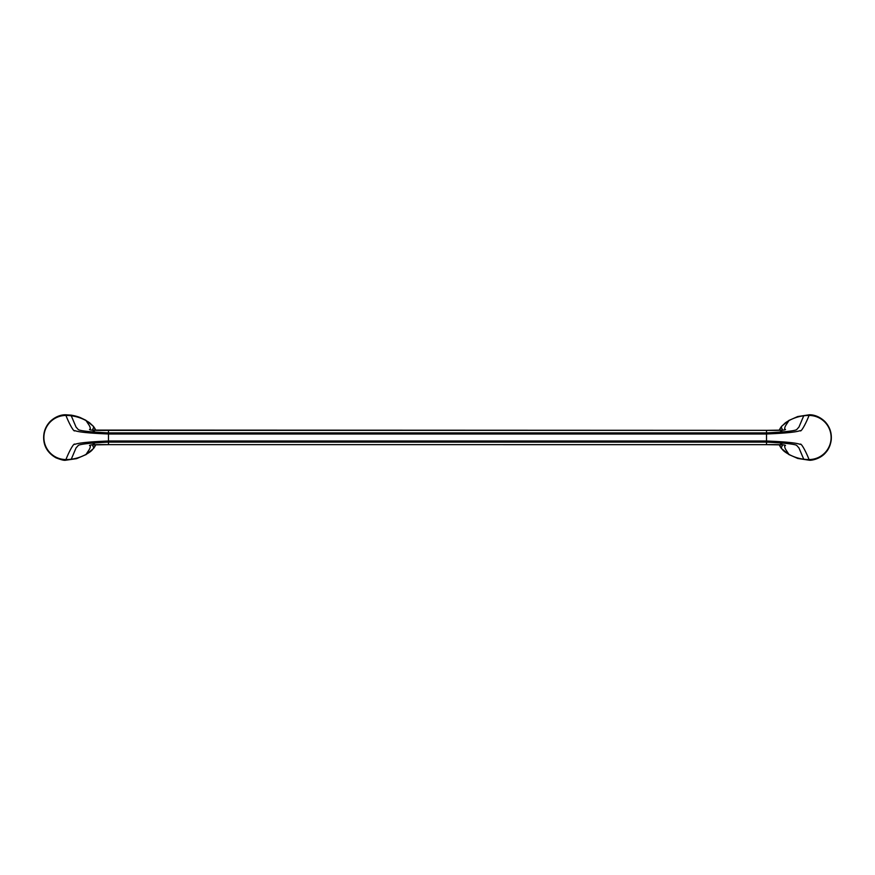 <?xml version="1.0" encoding="UTF-8"?>
<svg xmlns="http://www.w3.org/2000/svg" width="875" height="875" viewBox="0 0 875 875"><rect width="100%" height="100%" fill="white"/><g stroke="black" fill="none" stroke-linecap="round" stroke-linejoin="round"><path stroke-width="1.31" d="M92.422 430.205L93.811 426.836L89.644 422.833A41.737 41.737 0 0 0 65.942 415.45A22.05 22.05 0 0 0 43.892 437.5A22.05 22.05 0 0 0 65.942 459.55A41.737 41.737 0 0 0 89.644 452.167A17.817 17.817 0 0 0 92.236 449.98M89.644 422.833L93.352 426.3M89.644 452.167L90.311 451.555M92.422 444.795L93.811 448.164L90.234 451.62M91.284 430.095L766.522 430.347L108.478 430.358C95.681 430.544 89.359 430.227 89.502 429.395C90.639 429.439 90.595 428.192 89.37 425.633L86.089 420.645M93.275 426.169L85.936 420.394M108.478 430.358L108.478 432.895C91.164 432.053 81.134 430.992 78.411 429.702L76.027 427.033L71.269 415.789M783.716 430.095L766.522 430.347L766.522 432.895L108.478 432.895L108.478 433.989C89.786 433.245 78.553 432.108 74.78 430.609C74.266 432.655 69.519 424.605 65.942 415.45L65.942 415.45M782.578 430.205L781.189 426.836L785.356 422.833A41.737 41.737 0 0 1 803.731 415.789L798.973 427.033L796.589 429.702C793.866 430.992 783.836 432.053 766.522 432.895L766.522 433.989L108.478 433.989L108.478 441.011C89.786 441.755 78.553 442.892 74.78 444.391C74.266 442.345 69.519 450.395 65.942 459.55L65.942 459.55M803.731 415.789A41.737 41.737 0 0 1 809.058 415.45C805.481 424.605 800.734 432.655 800.22 430.609C796.447 432.108 785.214 433.245 766.522 433.989L766.522 441.011L108.478 441.011L108.478 442.105C91.164 442.947 81.134 444.008 78.411 445.298L76.027 447.967L71.269 459.211M809.058 415.45L809.058 415.45A22.05 22.05 0 0 1 831.108 437.5A22.05 22.05 0 0 1 809.058 459.55C805.481 450.395 800.734 442.345 800.22 444.391C796.447 442.892 785.214 441.755 766.522 441.011L766.522 442.105L108.478 442.105L108.478 444.642C95.681 444.456 89.359 444.773 89.502 445.605C90.639 445.561 90.595 446.808 89.37 449.367L86.089 454.355M85.848 420.262L80.412 417.648C76.606 415.986 70.35 414.969 70.984 415.133L65.636 414.772C66.445 414.881 58.1 413.7 49.886 421.75C45.227 426.869 43.181 432.884 43.75 439.786C44.428 447.497 48.508 453.512 55.989 457.822C61.13 459.823 64.345 460.633 65.636 460.228L76.628 458.642L85.936 454.606M809.058 459.55L809.058 459.55A41.737 41.737 0 0 1 803.731 459.211L798.973 447.967L796.589 445.298C793.866 444.008 783.836 442.947 766.522 442.105L766.522 444.642L108.478 444.642L766.522 444.653C779.319 444.456 785.641 444.773 785.498 445.605C784.361 445.561 784.405 446.808 785.63 449.367L788.911 454.355A41.737 41.737 0 0 1 785.356 452.167A17.817 17.817 0 0 1 782.764 449.98M803.731 459.211A41.737 41.737 0 0 1 788.911 454.355M782.578 444.795L781.189 448.164L785.356 452.167L781.637 448.689M766.522 430.358C779.319 430.544 785.641 430.227 785.498 429.395C784.361 429.439 784.405 428.192 785.63 425.633L788.911 420.645M789.064 454.606L797.77 458.467L809.364 460.228C810.403 460.545 819.831 459.528 825.595 452.714C828.658 449.433 830.539 445.123 831.25 439.786C831.819 432.884 829.773 426.869 825.114 421.75C816.9 413.7 808.555 414.881 809.364 414.772L797.683 416.555L789.064 420.394M93.023 430.653L95.069 432.053M95.069 442.947L93.023 444.347M93.811 426.836L95.834 430.336M95.834 444.664L93.811 448.164M94.128 427.634L95.714 430.325M95.856 430.336L94.544 427.908M85.848 454.738L93.548 448.481M94.128 447.366L95.714 444.675M95.856 444.664L94.522 447.114M93.57 444.73C92.17 444.806 92.17 444.806 93.57 444.73L94.172 444.708M91.284 444.905L108.478 444.653M781.977 430.653L779.931 432.053M779.931 442.947L781.977 444.347M781.189 426.836L779.166 430.336M779.166 444.664L781.189 448.164M780.872 427.634L779.286 430.325M779.144 430.336L780.456 427.908M789.152 420.262L781.725 426.169M789.152 454.738L781.452 448.481M780.872 447.366L779.286 444.675M779.144 444.664L780.478 447.114M781.43 430.27L780.828 430.292M783.716 444.905L766.522 444.653"/></g></svg>
